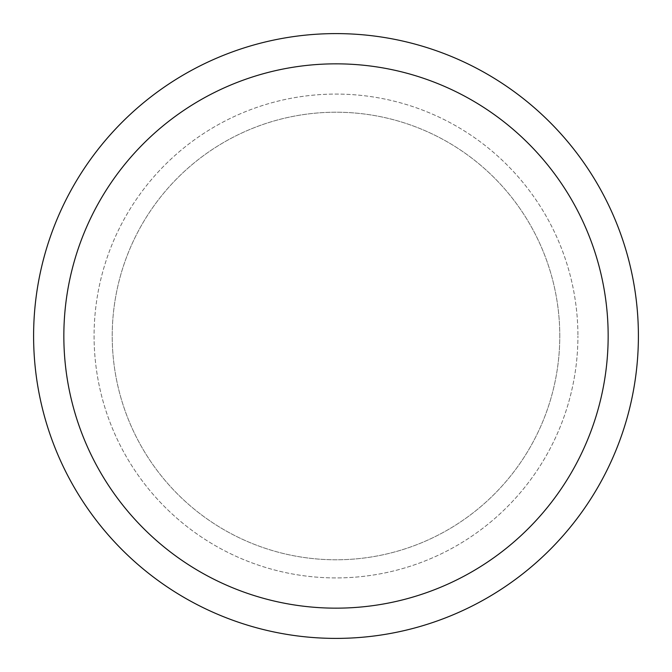 <?xml version="1.0" encoding="UTF-8"?>
<svg xmlns="http://www.w3.org/2000/svg" width="672" height="672" viewBox="0 0 672 672"><rect width="100%" height="100%" fill="white"/><g stroke="black" fill="none" stroke-linecap="round" stroke-linejoin="round"><path stroke-width="0.5" stroke-dasharray="3.36 2.52" d="M638.4 336A302.4 302.4 0 0 1 336 638.4A302.4 302.4 0 0 1 33.6 336A302.4 302.4 0 0 1 336 33.6A302.4 302.4 0 0 1 638.4 336M559.784 336A223.784 223.784 0 0 0 336 112.216A223.784 223.784 0 0 0 112.216 336A223.784 223.784 0 0 0 336 559.784A223.784 223.784 0 0 0 559.784 336A223.784 223.784 0 0 0 336 112.216A223.784 223.784 0 0 0 112.216 336A223.784 223.784 0 0 0 336 559.784A223.784 223.784 0 0 0 559.784 336A223.784 223.784 0 0 0 336 112.216A223.784 223.784 0 0 0 112.216 336A223.784 223.784 0 0 0 336 559.784A223.784 223.784 0 0 0 559.784 336M94.08 336A241.92 241.92 0 0 0 336 577.92A241.92 241.92 0 0 0 577.92 336A241.92 241.92 0 0 1 336 577.92A241.92 241.92 0 0 1 94.08 336A241.92 241.92 0 0 1 336 94.08A241.92 241.92 0 0 1 577.92 336A241.92 241.92 0 0 0 336 94.08A241.92 241.92 0 0 0 94.08 336A241.92 241.92 0 0 0 336 577.92A241.92 241.92 0 0 0 577.92 336"/><path stroke-width="1.01" d="M33.6 336A302.4 302.4 0 0 0 336 638.4A302.4 302.4 0 0 0 638.4 336A302.4 302.4 0 0 0 336 33.6A302.4 302.4 0 0 0 33.6 336M608.16 336A272.16 272.16 0 0 1 336 608.16A272.16 272.16 0 0 1 63.84 336A272.16 272.16 0 0 1 336 63.84A272.16 272.16 0 0 1 608.16 336"/></g></svg>
